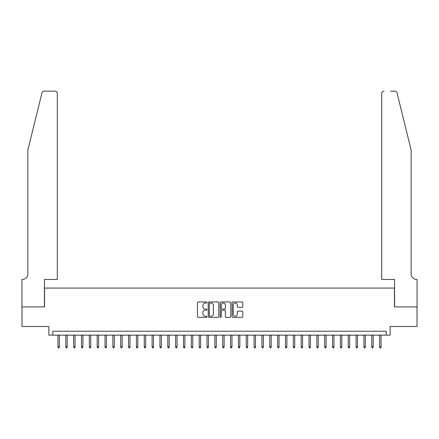 <?xml version="1.0" encoding="UTF-8"?>
<svg xmlns="http://www.w3.org/2000/svg" width="439" height="439" viewBox="0 0 439 439"><rect width="100%" height="100%" fill="white"/><g stroke="black" fill="none" stroke-linecap="round" stroke-linejoin="round"><path stroke-width="0.66" d="M206.95 302.482A0.538 0.538 0 0 0 206.407 301.944L198.225 301.944A0.768 0.768 0 0 0 197.457 302.712L197.457 316.574A0.768 0.768 0 0 0 198.225 317.348L206.407 317.348A0.538 0.538 0 0 0 206.95 316.804A0.538 0.538 0 0 0 206.407 316.267L205.348 316.267A2.464 2.464 0 0 1 202.884 313.803L202.884 312.65A2.464 2.464 0 0 1 205.348 310.186L206.407 310.186A0.538 0.538 0 0 0 206.95 309.643A0.538 0.538 0 0 0 206.407 309.105L205.348 309.105A2.464 2.464 0 0 1 202.884 306.641L202.884 305.489A2.464 2.464 0 0 1 205.348 303.02L206.407 303.02A0.538 0.538 0 0 0 206.95 302.482M242.004 307.371A0.768 0.768 0 0 0 242.778 306.603L242.778 302.712A0.768 0.768 0 0 0 242.004 301.944L232.917 301.944A0.768 0.768 0 0 0 232.149 302.712L232.149 316.574A0.768 0.768 0 0 0 232.917 317.348L242.004 317.348A0.768 0.768 0 0 0 242.778 316.574L242.778 311.877A0.768 0.768 0 0 0 242.004 311.108L238.119 311.108A0.768 0.768 0 0 0 237.345 311.877L237.345 314.209A2.058 2.058 0 0 1 235.288 316.267A2.058 2.058 0 0 1 233.224 314.209L233.224 305.083A2.058 2.058 0 0 1 235.288 303.02A2.058 2.058 0 0 1 237.345 305.083L237.345 306.603A0.768 0.768 0 0 0 238.119 307.371L242.004 307.371M386.216 335.144L390.139 335.144L390.139 326.512L417.012 326.512L417.012 306.899L394.452 306.899L394.452 288.072L44.548 288.072L44.548 306.899L21.988 306.899L21.988 326.512L48.861 326.512L48.861 335.144L386.216 335.144L386.216 331.22L52.784 331.22L52.784 335.144M218.825 302.712A0.768 0.768 0 0 0 218.057 301.944L208.969 301.944A0.768 0.768 0 0 0 208.201 302.712L208.201 316.574A0.768 0.768 0 0 0 208.969 317.348L218.057 317.348A0.768 0.768 0 0 0 218.825 316.574L218.825 302.712M220.943 301.944L230.031 301.944A0.768 0.768 0 0 1 230.799 302.712L230.799 316.574A0.768 0.768 0 0 1 230.031 317.348L226.14 317.348A0.768 0.768 0 0 1 225.372 316.574L225.372 310.955A0.768 0.768 0 0 0 224.603 310.186L222.024 310.186A0.768 0.768 0 0 0 221.251 310.955L221.251 316.804A0.538 0.538 0 0 1 220.713 317.348A0.538 0.538 0 0 1 220.175 316.804L220.175 302.712A0.768 0.768 0 0 1 220.943 301.944M209.815 303.02A0.538 0.538 0 0 0 209.277 303.563L209.277 315.729A0.538 0.538 0 0 0 209.815 316.267L210.934 316.267A2.464 2.464 0 0 0 213.398 313.803L213.398 305.489A2.464 2.464 0 0 0 210.934 303.02L209.815 303.02M225.372 305.121A2.058 2.058 0 0 0 223.314 303.058A2.058 2.058 0 0 0 221.251 305.121L221.251 308.337A0.768 0.768 0 0 0 222.024 309.105L224.603 309.105A0.768 0.768 0 0 0 225.372 308.337L225.372 305.121M59.375 346.832L59.062 347.853L58.277 347.853L57.959 346.832L59.375 346.832L59.375 335.144M57.959 346.832L57.959 335.144M41.946 92.936C42.545 91.647 42.545 91.647 41.946 92.936L27.871 149.99L27.871 273.947A5.493 5.493 0 0 1 22.384 279.44L21.95 279.44L21.95 306.899L44.427 306.899L44.427 279.44L57.295 279.44L57.295 93.502A2.354 2.354 0 0 0 54.941 91.147L44.229 91.147A2.354 2.354 0 0 0 41.946 92.936M48.427 91.147L54.941 91.147C56.362 91.296 57.147 92.08 57.295 93.502L57.295 279.44M27.871 273.947A5.493 5.493 0 0 1 22.384 279.44M406.81 132.496L397.054 92.936C396.455 91.647 396.455 91.647 397.054 92.936C396.455 91.647 396.455 91.647 397.054 92.936L411.129 149.99L411.129 273.947A5.493 5.493 0 0 0 416.616 279.44L417.05 279.44L417.05 306.899L394.573 306.899L394.573 279.44L381.705 279.44L381.705 93.502L381.705 279.44M390.573 91.147L394.771 91.147A2.354 2.354 0 0 1 397.054 92.936M384.059 91.147A2.354 2.354 0 0 0 381.705 93.502C381.853 92.08 382.638 91.296 384.059 91.147M411.129 273.947A5.493 5.493 0 0 0 416.616 279.44M67.216 346.832L66.904 347.853L66.119 347.853L65.806 346.832L67.216 346.832L67.216 335.144M65.806 346.832L65.806 335.144M75.064 346.832L74.751 347.853L73.966 347.853L73.653 346.832L75.064 346.832L75.064 335.144M73.653 346.832L73.653 335.144M82.911 346.832L82.598 347.853L81.813 347.853L81.495 346.832L82.911 346.832L82.911 335.144M81.495 346.832L81.495 335.144M90.758 346.832L90.439 347.853L89.655 347.853L89.342 346.832L90.758 346.832L90.758 335.144M89.342 346.832L89.342 335.144M98.599 346.832L98.287 347.853L97.502 347.853L97.189 346.832L98.599 346.832L98.599 335.144M97.189 346.832L97.189 335.144M106.447 346.832L106.134 347.853L105.349 347.853L105.036 346.832L106.447 346.832L106.447 335.144M105.036 346.832L105.036 335.144M114.294 346.832L113.975 347.853L113.191 347.853L112.878 346.832L114.294 346.832L114.294 335.144M112.878 346.832L112.878 335.144M122.135 346.832L121.822 347.853L121.038 347.853L120.725 346.832L122.135 346.832L122.135 335.144M120.725 346.832L120.725 335.144M129.982 346.832L129.67 347.853L128.885 347.853L128.572 346.832L129.982 346.832L129.982 335.144M128.572 346.832L128.572 335.144M137.83 346.832L137.517 347.853L136.732 347.853L136.414 346.832L137.83 346.832L137.83 335.144M136.414 346.832L136.414 335.144M145.671 346.832L145.358 347.853L144.574 347.853L144.261 346.832L145.671 346.832L145.671 335.144M144.261 346.832L144.261 335.144M153.518 346.832L153.206 347.853L152.421 347.853L152.108 346.832L153.518 346.832L153.518 335.144M152.108 346.832L152.108 335.144M161.365 346.832L161.053 347.853L160.268 347.853L159.955 346.832L161.365 346.832L161.365 335.144M159.955 346.832L159.955 335.144M169.213 346.832L168.894 347.853L168.11 347.853L167.797 346.832L169.213 346.832L169.213 335.144M167.797 346.832L167.797 335.144M177.054 346.832L176.741 347.853L175.957 347.853L175.644 346.832L177.054 346.832L177.054 335.144M175.644 346.832L175.644 335.144M184.901 346.832L184.589 347.853L183.804 347.853L183.491 346.832L184.901 346.832L184.901 335.144M183.491 346.832L183.491 335.144M192.748 346.832L192.436 347.853L191.651 347.853L191.333 346.832L192.748 346.832L192.748 335.144M191.333 346.832L191.333 335.144M200.59 346.832L200.277 347.853L199.493 347.853L199.18 346.832L200.59 346.832L200.59 335.144M199.18 346.832L199.18 335.144M208.437 346.832L208.124 347.853L207.34 347.853L207.027 346.832L208.437 346.832L208.437 335.144M207.027 346.832L207.027 335.144M216.284 346.832L215.972 347.853L215.187 347.853L214.869 346.832L216.284 346.832L216.284 335.144M214.869 346.832L214.869 335.144M224.131 346.832L223.813 347.853L223.028 347.853L222.716 346.832L224.131 346.832L224.131 335.144M222.716 346.832L222.716 335.144M231.973 346.832L231.66 347.853L230.876 347.853L230.563 346.832L231.973 346.832L231.973 335.144M230.563 346.832L230.563 335.144M239.82 346.832L239.507 347.853L238.723 347.853L238.41 346.832L239.82 346.832L239.82 335.144M238.41 346.832L238.41 335.144M247.667 346.832L247.349 347.853L246.564 347.853L246.252 346.832L247.667 346.832L247.667 335.144M246.252 346.832L246.252 335.144M255.509 346.832L255.196 347.853L254.411 347.853L254.099 346.832L255.509 346.832L255.509 335.144M254.099 346.832L254.099 335.144M263.356 346.832L263.043 347.853L262.259 347.853L261.946 346.832L263.356 346.832L263.356 335.144M261.946 346.832L261.946 335.144M271.203 346.832L270.89 347.853L270.106 347.853L269.787 346.832L271.203 346.832L271.203 335.144M269.787 346.832L269.787 335.144M279.045 346.832L278.732 347.853L277.947 347.853L277.635 346.832L279.045 346.832L279.045 335.144M277.635 346.832L277.635 335.144M286.892 346.832L286.579 347.853L285.794 347.853L285.482 346.832L286.892 346.832L286.892 335.144M285.482 346.832L285.482 335.144M294.739 346.832L294.426 347.853L293.642 347.853L293.329 346.832L294.739 346.832L294.739 335.144M293.329 346.832L293.329 335.144M302.586 346.832L302.268 347.853L301.483 347.853L301.17 346.832L302.586 346.832L302.586 335.144M301.17 346.832L301.17 335.144M310.428 346.832L310.115 347.853L309.33 347.853L309.018 346.832L310.428 346.832L310.428 335.144M309.018 346.832L309.018 335.144M318.275 346.832L317.962 347.853L317.177 347.853L316.865 346.832L318.275 346.832L318.275 335.144M316.865 346.832L316.865 335.144M326.122 346.832L325.809 347.853L325.025 347.853L324.706 346.832L326.122 346.832L326.122 335.144M324.706 346.832L324.706 335.144M333.964 346.832L333.651 347.853L332.866 347.853L332.553 346.832L333.964 346.832L333.964 335.144M332.553 346.832L332.553 335.144M341.811 346.832L341.498 347.853L340.713 347.853L340.401 346.832L341.811 346.832L341.811 335.144M340.401 346.832L340.401 335.144M349.658 346.832L349.345 347.853L348.561 347.853L348.242 346.832L349.658 346.832L349.658 335.144M348.242 346.832L348.242 335.144M357.505 346.832L357.187 347.853L356.402 347.853L356.089 346.832L357.505 346.832L357.505 335.144M356.089 346.832L356.089 335.144M365.347 346.832L365.034 347.853L364.249 347.853L363.936 346.832L365.347 346.832L365.347 335.144M363.936 346.832L363.936 335.144M373.194 346.832L372.881 347.853L372.096 347.853L371.784 346.832L373.194 346.832L373.194 335.144M371.784 346.832L371.784 335.144M381.041 346.832L380.723 347.853L379.938 347.853L379.625 346.832L381.041 346.832L381.041 335.144M379.625 346.832L379.625 335.144"/></g></svg>
